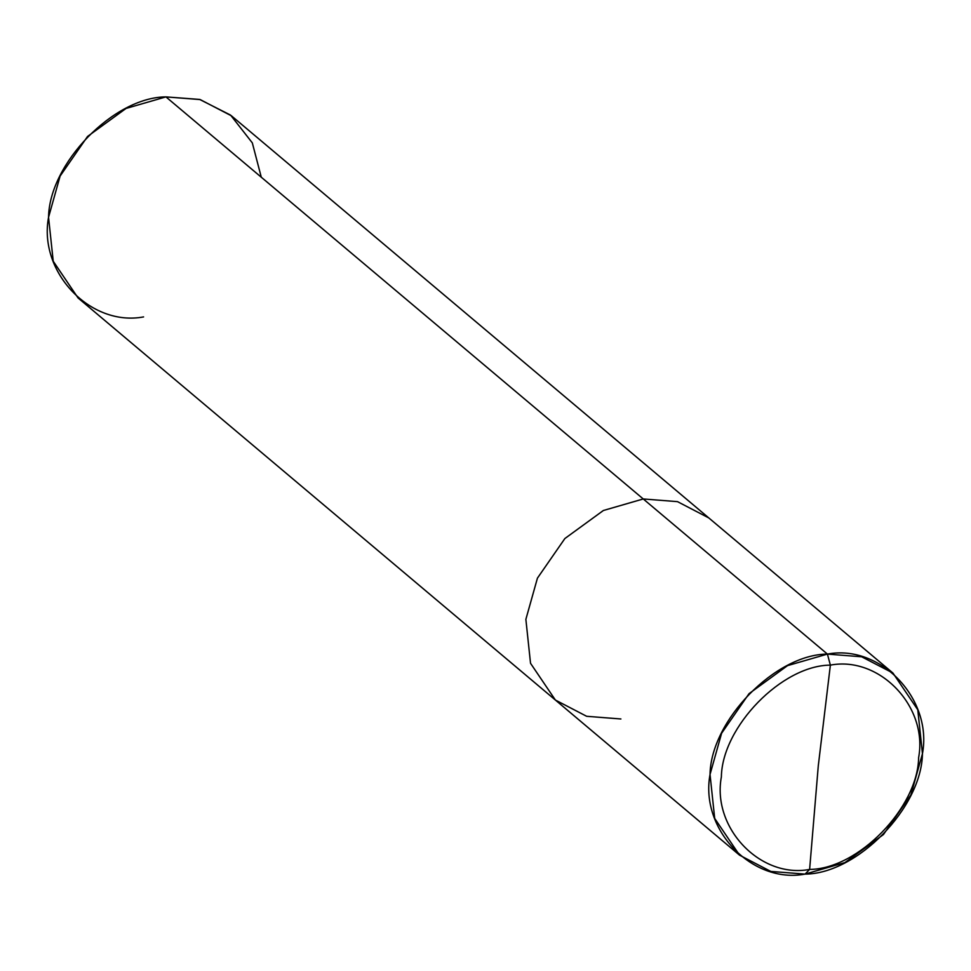 <?xml version="1.0" encoding="UTF-8"?>
<svg xmlns="http://www.w3.org/2000/svg" width="971" height="971" viewBox="0 0 971 971"><rect width="100%" height="100%" fill="white"/><g stroke="black" fill="none" stroke-linecap="round" stroke-linejoin="round"><path stroke-width="1.46" d="M261.272 177.195L252.314 142.871L230.588 115.112L199.638 99.43L165.932 96.894L643.251 498.96L603.367 510.503L564.879 538.529L537.436 578.133L525.869 619.352L530.53 663.29L555.376 700.03L530.53 663.29L525.869 619.352L537.436 578.133L564.879 538.529L603.367 510.503L643.251 498.96L827.413 654.09L787.53 665.633L749.042 693.658L721.599 733.263L710.032 774.482L714.692 818.419L739.538 855.16L770.816 871.424L805.068 874.106C752.015 884.168 699.751 829.38 710.032 774.482C710.808 720.518 775.368 654.308 827.413 654.09L830.375 665.123C782.043 665.317 722.096 726.806 721.368 776.909C711.828 827.875 760.366 878.755 809.62 869.421L818.286 765.828L830.375 665.123C879.629 655.777 928.167 706.657 918.627 757.623C917.898 807.738 857.951 869.215 809.62 869.421C857.951 869.215 917.898 807.738 918.627 757.623C928.167 706.657 879.629 655.777 830.375 665.123L827.413 654.09C880.466 644.04 932.73 698.829 922.45 753.714C921.673 807.678 857.114 873.888 805.068 874.106L809.62 869.421C760.366 878.755 711.828 827.875 721.368 776.909C722.096 726.806 782.043 665.317 830.375 665.123L818.286 765.828L809.62 869.421L805.068 874.106L844.94 862.564L883.44 834.55L910.883 794.946L922.45 753.714L917.777 709.777L892.944 673.049L861.653 656.784L827.413 654.09L643.251 498.96L677.491 501.643L708.781 517.919L677.491 501.643L643.251 498.96L165.932 96.894L200.184 99.576L231.462 115.84L892.944 673.049M739.538 855.16L555.376 700.03L586.654 716.295L620.906 718.977M555.376 700.03L78.056 297.951L53.223 261.223L48.55 217.286L60.117 176.054L87.56 136.45L126.06 108.436L165.932 96.894C113.886 97.112 49.327 163.322 48.55 217.286C38.27 272.171 90.534 326.96 143.587 316.91"/></g></svg>
